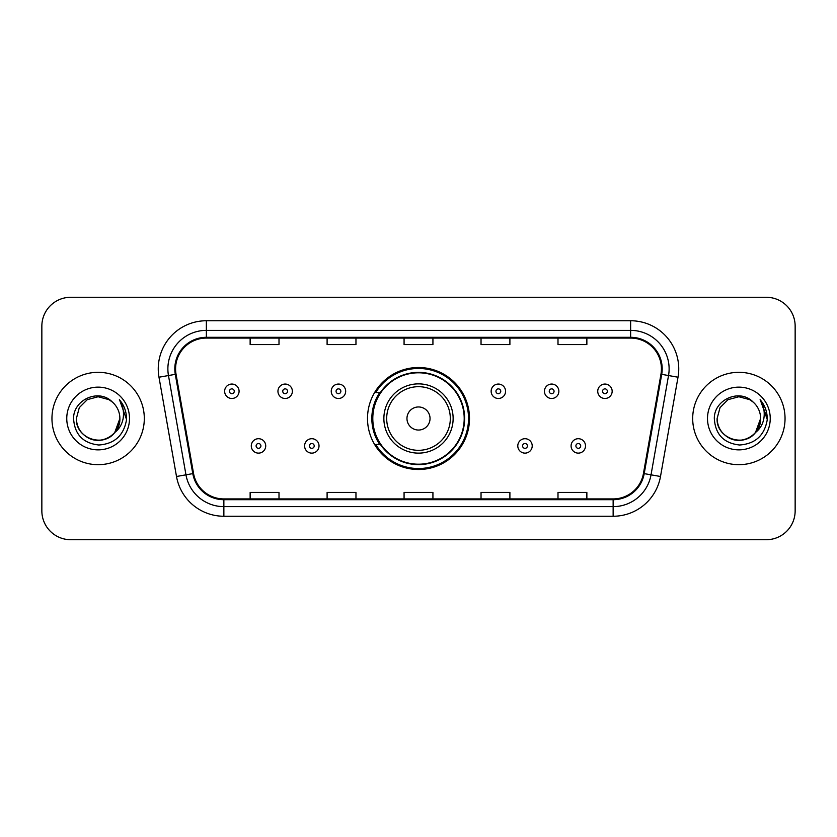 <?xml version="1.0" encoding="UTF-8"?>
<svg xmlns="http://www.w3.org/2000/svg" width="837" height="837" viewBox="0 0 837 837"><rect width="100%" height="100%" fill="white"/><g stroke="black" fill="none" stroke-linecap="round" stroke-linejoin="round"><path stroke-width="1.26" d="M367.506 418.5A50.994 50.994 0 0 0 418.5 469.494A50.994 50.994 0 0 0 469.494 418.5A50.994 50.994 0 0 0 418.5 367.506A50.994 50.994 0 0 0 367.506 418.5M379.736 444.478A46.663 46.663 0 0 1 379.736 392.522M41.85 326.137L41.85 510.863A28.866 28.866 0 0 0 70.716 539.719L766.284 539.719A28.866 28.866 0 0 0 795.15 510.863L795.15 326.137A28.866 28.866 0 0 0 766.284 297.281L70.716 297.281A28.866 28.866 0 0 0 41.85 326.137L41.85 510.863M51.957 418.5A46.181 46.181 0 0 0 98.128 464.681A46.181 46.181 0 0 0 144.309 418.5A46.181 46.181 0 0 0 98.128 372.319A46.181 46.181 0 0 0 51.957 418.5A46.181 46.181 0 0 0 98.128 464.681A46.181 46.181 0 0 0 144.309 418.5A46.181 46.181 0 0 0 98.128 372.319A46.181 46.181 0 0 0 51.957 418.5M692.691 418.5A46.181 46.181 0 0 0 738.872 464.681A46.181 46.181 0 0 0 785.043 418.5A46.181 46.181 0 0 0 738.872 372.319A46.181 46.181 0 0 0 692.691 418.5A46.181 46.181 0 0 0 738.872 464.681A46.181 46.181 0 0 0 785.043 418.5A46.181 46.181 0 0 0 738.872 372.319A46.181 46.181 0 0 0 692.691 418.5M175.582 368.855A30.791 30.791 0 0 1 206.362 338.075L630.638 338.075A30.791 30.791 0 0 1 660.958 374.202L643.444 473.491A30.791 30.791 0 0 1 613.134 498.925L223.866 498.925A30.791 30.791 0 0 1 193.556 473.491L176.042 374.202A30.791 30.791 0 0 1 175.582 368.855M174.807 368.855A31.555 31.555 0 0 0 175.289 374.338L192.792 473.627A31.555 31.555 0 0 0 223.866 499.699L613.134 499.699A31.555 31.555 0 0 0 644.208 473.627L661.711 374.338A31.555 31.555 0 0 0 630.638 337.301L206.362 337.301A31.555 31.555 0 0 0 174.807 368.855M158.988 377.215A48.107 48.107 0 0 1 206.362 320.749L630.638 320.749A48.107 48.107 0 0 1 678.012 377.215L660.498 476.494A48.107 48.107 0 0 1 613.134 516.251L223.866 516.251A48.107 48.107 0 0 1 176.502 476.494L158.988 377.215L168.467 375.541A38.481 38.481 0 0 1 206.362 330.374L630.638 330.374A38.481 38.481 0 0 1 668.533 375.541L651.029 474.83A38.481 38.481 0 0 1 613.134 506.626L223.866 506.626A38.481 38.481 0 0 1 185.971 474.83L168.467 375.541A38.481 38.481 0 0 1 167.881 368.855M766.284 297.281L70.716 297.281M70.716 539.719L766.284 539.719M795.15 510.863L795.15 326.137M404.072 338.075L404.072 344.582L432.928 344.582L432.928 338.075M327.1 338.075L327.1 344.582L355.966 344.582L355.966 338.075M250.137 338.075L250.137 344.582L279.003 344.582L279.003 338.075M481.034 338.075L481.034 344.582L509.9 344.582L509.9 338.075M557.997 338.075L557.997 344.582L586.863 344.582L586.863 338.075M432.928 498.925L432.928 492.418L404.072 492.418L404.072 498.925M355.966 498.925L355.966 492.418L327.1 492.418L327.1 498.925M279.003 498.925L279.003 492.418L250.137 492.418L250.137 498.925M509.9 498.925L509.9 492.418L481.034 492.418L481.034 498.925M586.863 498.925L586.863 492.418L557.997 492.418L557.997 498.925M91.453 439.195C105.085 444.102 120.298 432.614 119.879 418.5C119.586 426.703 115.956 432.98 109.009 437.332C95.449 446.016 75.644 434.581 76.387 418.5L79.295 407.629L87.257 399.667L98.128 396.748L109.009 399.667L112.378 402.063C99.028 388.075 73.332 399.605 73.572 418.5C74.556 434.382 82.978 443.223 98.829 445.012C114.439 443.882 123.646 435.585 126.45 420.132L126.492 418.5C126.408 411.365 124.043 405.108 119.377 399.709C122.924 405.526 124.169 411.794 123.123 418.5C122.108 424.202 119.335 428.858 114.795 432.467A21.752 21.752 0 0 0 119.879 418.5L114.795 432.467C103.254 448.077 75.246 438.096 76.387 418.5L79.295 407.629L87.257 399.667L98.128 396.748L109.009 399.667L112.378 402.063L109.009 399.667L98.128 396.748L87.257 399.667L79.295 407.629L76.387 418.5C76.68 426.703 80.3 432.98 87.257 437.332C100.817 446.016 120.622 434.581 119.879 418.5L114.742 432.541L119.879 418.5C119.586 426.703 115.956 432.98 109.009 437.332C95.449 446.016 75.644 434.581 76.387 418.5C76.68 426.703 80.3 432.98 87.257 437.332C100.817 446.016 120.622 434.581 119.879 418.5A21.752 21.752 0 0 0 112.378 402.063M66.761 418.5A31.367 31.367 0 0 0 98.128 449.867A31.367 31.367 0 0 0 129.505 418.5A31.367 31.367 0 0 0 98.128 387.133A31.367 31.367 0 0 0 66.761 418.5M119.586 399.95L126.481 419.327M430.04 418.5A11.54 11.54 0 0 0 418.5 406.96A11.54 11.54 0 0 0 406.96 418.5A11.54 11.54 0 0 0 418.5 430.04A11.54 11.54 0 0 0 430.04 418.5M453.131 418.5A34.631 34.631 0 0 0 418.5 383.869A34.631 34.631 0 0 0 383.869 418.5A34.631 34.631 0 0 0 418.5 453.131A34.631 34.631 0 0 0 453.131 418.5A34.631 34.631 0 0 1 418.5 453.131A34.631 34.631 0 0 1 383.869 418.5M464.2 418.5A45.7 45.7 0 0 0 418.5 372.8A45.7 45.7 0 0 0 372.8 418.5A45.7 45.7 0 0 0 418.5 464.2A45.7 45.7 0 0 0 464.2 418.5M468.532 418.5A50.032 50.032 0 0 1 375.74 444.478L380.385 444.478A46.129 46.129 0 0 0 464.629 418.615A46.129 46.129 0 0 0 380.385 392.522L375.74 392.522A50.032 50.032 0 0 1 468.532 418.5M732.187 439.195C745.819 444.102 761.032 432.614 760.613 418.5C760.32 426.703 756.7 432.98 749.743 437.332C736.183 446.016 716.378 434.581 717.121 418.5L720.029 407.629L727.991 399.667L720.029 407.629L717.121 418.5L720.029 407.629L727.991 399.667L738.872 396.748L749.743 399.667L753.112 402.063C739.772 388.075 714.076 399.605 714.317 418.5C715.3 434.382 723.712 443.223 739.573 445.012C755.183 443.882 764.39 435.585 767.184 420.132L767.236 418.5C767.152 411.365 764.777 405.108 760.111 399.709C763.658 405.526 764.913 411.794 763.857 418.5C762.842 424.202 760.069 428.858 755.539 432.467A21.752 21.752 0 0 0 760.613 418.5L755.539 432.467C743.988 448.077 715.991 438.096 717.121 418.5C717.414 426.703 721.044 432.98 727.991 437.332C741.551 446.016 761.356 434.581 760.613 418.5L755.476 432.541L760.613 418.5C760.32 426.703 756.7 432.98 749.743 437.332C736.183 446.016 716.378 434.581 717.121 418.5C717.414 426.703 721.044 432.98 727.991 437.332C741.551 446.016 761.356 434.581 760.613 418.5A21.752 21.752 0 0 0 753.112 402.063M707.495 418.5A31.367 31.367 0 0 0 738.872 449.867A31.367 31.367 0 0 0 770.239 418.5A31.367 31.367 0 0 0 738.872 387.133A31.367 31.367 0 0 0 707.495 418.5M767.236 418.5L760.53 400.191M760.32 399.95L767.215 419.327M239.079 391.277A7.219 7.219 0 0 1 231.859 398.485A7.219 7.219 0 0 1 224.64 391.277A7.219 7.219 0 0 1 231.859 384.057A7.219 7.219 0 0 1 239.079 391.277A7.219 7.219 0 0 0 231.859 384.057A7.219 7.219 0 0 0 224.64 391.277M292.375 391.277A7.219 7.219 0 0 1 285.155 398.485A7.219 7.219 0 0 1 277.947 391.277A7.219 7.219 0 0 1 285.155 384.057A7.219 7.219 0 0 1 292.375 391.277A7.219 7.219 0 0 0 285.155 384.057A7.219 7.219 0 0 0 277.947 391.277M345.671 391.277A7.219 7.219 0 0 1 338.451 398.485A7.219 7.219 0 0 1 331.243 391.277A7.219 7.219 0 0 1 338.451 384.057A7.219 7.219 0 0 1 345.671 391.277A7.219 7.219 0 0 0 338.451 384.057A7.219 7.219 0 0 0 331.243 391.277M505.569 391.277A7.219 7.219 0 0 1 498.35 398.485A7.219 7.219 0 0 1 491.141 391.277A7.219 7.219 0 0 1 498.35 384.057A7.219 7.219 0 0 1 505.569 391.277A7.219 7.219 0 0 0 498.35 384.057A7.219 7.219 0 0 0 491.141 391.277M558.865 391.277A7.219 7.219 0 0 1 551.646 398.485A7.219 7.219 0 0 1 544.437 391.277A7.219 7.219 0 0 1 551.646 384.057A7.219 7.219 0 0 1 558.865 391.277A7.219 7.219 0 0 0 551.646 384.057A7.219 7.219 0 0 0 544.437 391.277M612.161 391.277A7.219 7.219 0 0 1 604.952 398.485A7.219 7.219 0 0 1 597.733 391.277A7.219 7.219 0 0 1 604.952 384.057A7.219 7.219 0 0 1 612.161 391.277A7.219 7.219 0 0 0 604.952 384.057A7.219 7.219 0 0 0 597.733 391.277M251.288 445.922A7.219 7.219 0 0 1 258.507 438.703A7.219 7.219 0 0 1 265.727 445.922A7.219 7.219 0 0 1 258.507 453.131A7.219 7.219 0 0 1 251.288 445.922A7.219 7.219 0 0 0 258.507 453.131A7.219 7.219 0 0 0 265.727 445.922M304.595 445.922A7.219 7.219 0 0 1 311.803 438.703A7.219 7.219 0 0 1 319.023 445.922A7.219 7.219 0 0 1 311.803 453.131A7.219 7.219 0 0 1 304.595 445.922A7.219 7.219 0 0 0 311.803 453.131A7.219 7.219 0 0 0 319.023 445.922M517.789 445.922A7.219 7.219 0 0 1 524.998 438.703A7.219 7.219 0 0 1 532.217 445.922A7.219 7.219 0 0 1 524.998 453.131A7.219 7.219 0 0 1 517.789 445.922A7.219 7.219 0 0 0 524.998 453.131A7.219 7.219 0 0 0 532.217 445.922M571.085 445.922A7.219 7.219 0 0 1 578.304 438.703A7.219 7.219 0 0 1 585.513 445.922A7.219 7.219 0 0 1 578.304 453.131A7.219 7.219 0 0 1 571.085 445.922A7.219 7.219 0 0 0 578.304 453.131A7.219 7.219 0 0 0 585.513 445.922M630.638 320.749L630.638 337.301M168.467 375.541L175.289 374.338M223.866 516.251L223.866 499.699M613.134 499.699L613.134 516.251M644.208 473.627L660.498 476.494M176.502 476.494L192.792 473.627M661.711 374.338L678.012 377.215M206.362 320.749L206.362 337.301M450.316 418.5A31.816 31.816 0 0 0 418.5 386.684A31.816 31.816 0 0 0 386.684 418.5A31.816 31.816 0 0 0 418.5 450.316A31.816 31.816 0 0 0 450.316 418.5M229.453 391.277A2.406 2.406 0 0 0 231.859 393.683A2.406 2.406 0 0 0 234.266 391.277A2.406 2.406 0 0 0 231.859 388.87A2.406 2.406 0 0 0 229.453 391.277M282.749 391.277A2.406 2.406 0 0 0 285.155 393.683A2.406 2.406 0 0 0 287.562 391.277A2.406 2.406 0 0 0 285.155 388.87A2.406 2.406 0 0 0 282.749 391.277M336.055 391.277A2.406 2.406 0 0 0 338.451 393.683A2.406 2.406 0 0 0 340.858 391.277A2.406 2.406 0 0 0 338.451 388.87A2.406 2.406 0 0 0 336.055 391.277M495.943 391.277A2.406 2.406 0 0 0 498.35 393.683A2.406 2.406 0 0 0 500.756 391.277A2.406 2.406 0 0 0 498.35 388.87A2.406 2.406 0 0 0 495.943 391.277M549.25 391.277A2.406 2.406 0 0 0 551.646 393.683A2.406 2.406 0 0 0 554.052 391.277A2.406 2.406 0 0 0 551.646 388.87A2.406 2.406 0 0 0 549.25 391.277M602.546 391.277A2.406 2.406 0 0 0 604.952 393.683A2.406 2.406 0 0 0 607.359 391.277A2.406 2.406 0 0 0 604.952 388.87A2.406 2.406 0 0 0 602.546 391.277M260.914 445.922A2.406 2.406 0 0 0 258.507 443.516A2.406 2.406 0 0 0 256.101 445.922A2.406 2.406 0 0 0 258.507 448.329A2.406 2.406 0 0 0 260.914 445.922M314.21 445.922A2.406 2.406 0 0 0 311.803 443.516A2.406 2.406 0 0 0 309.397 445.922A2.406 2.406 0 0 0 311.803 448.329A2.406 2.406 0 0 0 314.21 445.922M527.404 445.922A2.406 2.406 0 0 0 524.998 443.516A2.406 2.406 0 0 0 522.591 445.922A2.406 2.406 0 0 0 524.998 448.329A2.406 2.406 0 0 0 527.404 445.922M580.7 445.922A2.406 2.406 0 0 0 578.304 443.516A2.406 2.406 0 0 0 575.898 445.922A2.406 2.406 0 0 0 578.304 448.329A2.406 2.406 0 0 0 580.7 445.922"/></g></svg>
